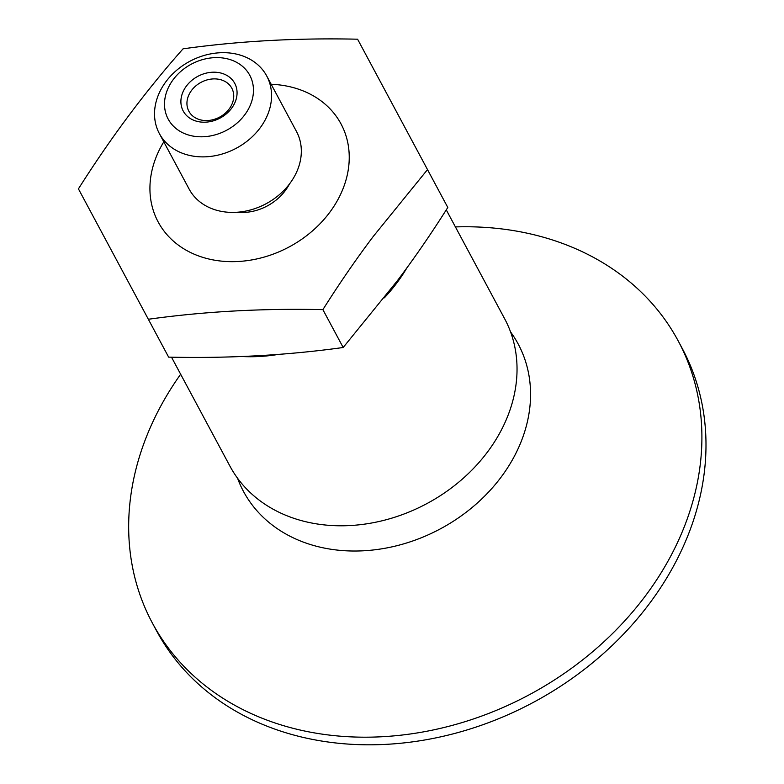 <?xml version="1.0" encoding="UTF-8"?>
<svg xmlns="http://www.w3.org/2000/svg" width="784" height="784" viewBox="0 0 784 784"><rect width="100%" height="100%" fill="white"/><g stroke="black" fill="none" stroke-linecap="round" stroke-linejoin="round"><path stroke-width="1.18" d="M407.19 267.383A155.879 126.116 151.8 0 1 384.366 297.812M279.065 354.29A155.879 126.116 151.8 0 1 240.992 356.465M446.282 209.896L504.671 318.794A155.879 126.116 151.8 0 1 499.104 434.209A155.879 126.116 151.8 0 1 296.225 519.086A155.879 126.116 151.8 0 1 229.918 466.108L171.52 357.21M510.541 331.887A155.879 126.116 151.8 0 1 512.628 459.444A155.879 126.116 151.8 0 1 309.758 544.321A155.879 126.116 151.8 0 1 237.562 478.25M455.406 226.919A298.361 241.394 151.8 0 1 551.309 239.59A298.361 241.394 151.8 0 1 678.238 340.991A298.361 241.394 151.8 0 1 609.148 636.833A298.361 241.394 151.8 0 1 279.271 724.357A298.361 241.394 151.8 0 1 152.341 622.957A298.361 241.394 151.8 0 1 180.653 374.233M678.238 340.991L682.325 348.615A298.361 241.394 151.8 0 1 613.235 644.458A298.361 241.394 151.8 0 1 283.357 731.972A298.361 241.394 151.8 0 1 156.428 630.581L152.341 622.957M224.273 81.066A24.363 19.718 151.8 0 1 231.809 88.21A24.363 19.718 151.8 0 1 224.89 113.523A24.363 19.718 151.8 0 1 196.402 118.384A24.363 19.718 151.8 0 1 188.866 111.24A24.363 19.718 151.8 0 1 195.784 85.926A24.363 19.718 151.8 0 1 224.273 81.066M225.714 74.813A29.243 23.657 -28.2 0 0 181.075 98.745A29.243 23.657 -28.2 0 0 220.157 118.051A29.243 23.657 -28.2 0 0 225.714 74.813M235.474 61.75A46.295 37.456 151.8 0 1 226.684 130.213A46.295 37.456 151.8 0 1 164.797 99.637A46.295 37.456 151.8 0 1 235.474 61.75M178.193 151.42A60.917 49.284 -28.2 0 0 249.43 139.278A60.917 49.284 -28.2 0 0 266.727 75.989A60.917 49.284 -28.2 0 0 247.891 58.134A60.917 49.284 -28.2 0 0 176.655 70.266A60.917 49.284 -28.2 0 0 159.358 133.554A60.917 49.284 -28.2 0 0 178.193 151.42M266.727 75.989L296.499 131.516A60.917 49.284 151.8 0 1 279.202 194.804A60.917 49.284 151.8 0 1 207.966 206.947A60.917 49.284 151.8 0 1 189.13 189.091L159.358 133.554M289.394 184.103A46.295 37.456 151.8 0 1 236.866 212.268M148.343 319.264L168.638 357.132C229.261 358.484 287.444 355.27 343.176 347.498L397.282 280.819C414.217 258.416 431.053 233.965 447.801 207.466L427.505 169.599L373.4 236.278C356.465 258.681 339.629 283.132 322.881 309.641C262.248 308.279 204.075 311.493 148.343 319.264L78.429 188.866C110.858 137.621 145.736 90.944 183.054 48.833C238.787 41.052 296.969 37.848 357.592 39.2L427.505 169.599M343.176 347.498L322.881 309.631M163.797 141.835A103.733 83.927 -28.2 0 0 194.481 254.31A103.733 83.927 -28.2 0 0 329.643 212.474A103.733 83.927 -28.2 0 0 308.935 93.492A103.733 83.927 -28.2 0 0 271.166 84.27"/></g></svg>
